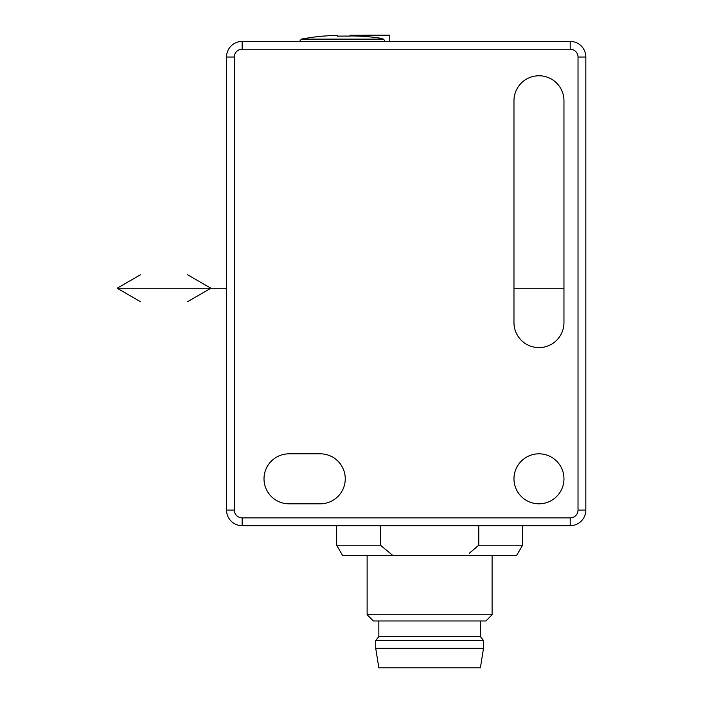 <?xml version="1.0" encoding="UTF-8"?>
<svg xmlns="http://www.w3.org/2000/svg" width="703" height="703" viewBox="0 0 703 703"><rect width="100%" height="100%" fill="white"/><g stroke="black" fill="none" stroke-linecap="round" stroke-linejoin="round"><path stroke-width="1.05" d="M485.852 620.986L373.372 620.986L367.124 614.738L492.1 614.738L485.852 620.986M480.386 620.986L480.386 636.602L378.838 636.602L375.718 640.512L483.506 640.512L483.506 648.324L375.718 648.324L375.718 640.512M375.718 648.324L378.838 667.85L480.386 667.85L483.506 648.324M367.124 555.37L367.124 614.738M492.1 555.37L492.1 614.738M522.566 525.686L522.566 545.212L516.705 555.37L392.722 555.37L380.455 545.212L380.455 525.686L242.148 525.686A15.624 15.624 0 0 1 226.524 510.062L226.524 57.022A15.624 15.624 0 0 1 242.148 41.398L570.212 41.398A15.624 15.624 0 0 1 585.836 57.022L585.836 510.062A15.624 15.624 0 0 1 570.212 525.686L380.455 525.686M336.658 545.212L342.519 555.37L392.722 555.37L380.455 545.212L336.658 545.212L336.658 525.686M478.769 525.686L478.769 545.212L469.305 553.243M475.149 548.445L478.769 545.212L522.566 545.212M563.964 478.822A24.992 24.992 0 0 0 538.964 453.822A24.992 24.992 0 0 0 513.972 478.822A24.992 24.992 0 0 0 538.964 503.814A24.992 24.992 0 0 0 563.964 478.822M563.964 100.766A24.992 24.992 0 0 0 538.964 75.766A24.992 24.992 0 0 0 513.972 100.766L513.972 322.598A24.992 24.992 0 0 0 538.964 347.598A24.992 24.992 0 0 0 563.964 322.598L563.964 100.766M289.012 453.822A24.992 24.992 0 0 0 264.012 478.822A24.992 24.992 0 0 0 289.012 503.814L320.252 503.814A24.992 24.992 0 0 0 345.252 478.822A24.992 24.992 0 0 0 320.252 453.822L289.012 453.822M383.574 39.131A226.032 173.149 -90 0 0 378.97 38.147L379.971 38.147A225.716 208.536 90 0 0 349.936 35.958L349.936 36.143A204.169 175.355 180 0 0 344.488 36.064L343.688 36.09A204.169 175.355 180 0 0 337.44 36.143L337.44 35.326A226.436 226.436 0 0 0 323.424 36.143L323.38 36.064A226.524 226.524 0 0 0 301.411 39.131L383.574 39.131L385.103 41.398M343.688 36.064L344.488 36.064M364.488 35.238L349.936 35.238L349.936 36.143M337.44 35.326L337.44 36.143M364.541 35.15L389.778 35.15L389.778 41.398L389.752 35.159L349.936 35.871M140.6 274.697L117.164 288.23L226.524 288.23L210.9 288.23L187.464 274.697M513.972 288.23L563.964 288.23M140.6 301.763L117.164 288.23L210.9 288.23L187.464 301.763M578.024 510.062L585.836 510.062A15.624 15.624 0 0 1 570.212 525.686L570.212 517.874L242.148 517.874A7.812 7.812 0 0 1 234.336 510.062L234.336 57.022A7.812 7.812 0 0 1 242.148 49.21L570.212 49.21A7.812 7.812 0 0 1 578.024 57.022L578.024 510.062A7.812 7.812 0 0 1 570.212 517.874M242.148 525.686L242.148 517.874M226.524 510.062L234.336 510.062M570.212 49.21L570.212 41.398A15.624 15.624 0 0 1 585.836 57.022L578.024 57.022M234.336 57.022L226.524 57.022A15.624 15.624 0 0 1 242.148 41.398L242.148 49.21M378.838 620.986L378.838 636.602M480.386 636.602L483.506 640.512M301.411 39.131L299.54 41.398"/></g></svg>
